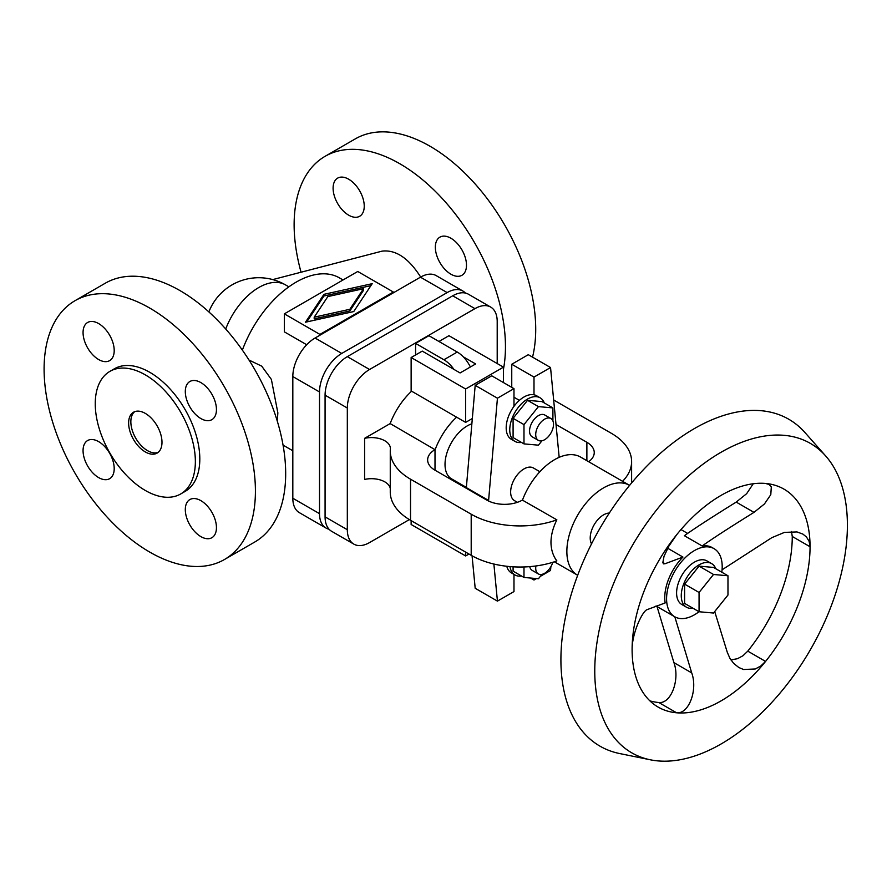 <?xml version="1.0" encoding="UTF-8"?>
<svg xmlns="http://www.w3.org/2000/svg" width="892" height="892" viewBox="0 0 892 892"><rect width="100%" height="100%" fill="white"/><g stroke="black" fill="none" stroke-linecap="round" stroke-linejoin="round"><path stroke-width="1.34" d="M242.368 350.132A86.513 49.952 -60 0 1 339.395 277.858L343.052 279.965M277.278 421.124L277.858 412.873L271.38 379.423L261.713 366.144L249.002 360.056M224.472 559.507L254.722 542.046A149.432 86.279 -120 0 0 277.635 422.295A149.432 86.279 -120 0 0 180.006 290.614A149.432 86.279 -120 0 0 105.289 283.21L75.039 300.682A149.432 86.279 60 0 1 149.756 308.086A149.432 86.279 60 0 1 247.374 439.767A149.432 86.279 60 0 1 224.472 559.507A149.432 86.279 60 0 1 149.756 552.103A149.432 86.279 60 0 1 52.137 420.422A149.432 86.279 60 0 1 75.039 300.682M200.878 536.616A22.021 12.711 -120 0 0 211.883 537.709A22.021 12.711 -120 0 0 215.262 520.069A22.021 12.711 -120 0 0 200.878 500.657A22.021 12.711 -120 0 0 189.862 499.565A22.021 12.711 -120 0 0 186.495 517.215A22.021 12.711 -120 0 0 200.878 536.616M98.633 477.588A22.021 12.711 -120 0 0 109.649 478.681A22.021 12.711 -120 0 0 113.016 461.03A22.021 12.711 -120 0 0 98.633 441.629A22.021 12.711 -120 0 0 87.628 440.537A22.021 12.711 -120 0 0 84.249 458.187A22.021 12.711 -120 0 0 98.633 477.588M200.878 418.56A22.021 12.711 -120 0 0 211.883 419.653A22.021 12.711 -120 0 0 215.262 402.002A22.021 12.711 -120 0 0 200.878 382.601A22.021 12.711 -120 0 0 189.862 381.508A22.021 12.711 -120 0 0 186.495 399.159A22.021 12.711 -120 0 0 200.878 418.56M98.633 323.573A22.021 12.711 -120 0 0 87.628 322.48A22.021 12.711 -120 0 0 84.249 340.12A22.021 12.711 -120 0 0 98.633 359.532A22.021 12.711 -120 0 0 109.649 360.624A22.021 12.711 -120 0 0 113.016 342.974A22.021 12.711 -120 0 0 98.633 323.573M161.987 442.298A23.593 13.625 60 0 1 157.103 453.103A23.593 13.625 60 0 1 156.524 453.404A23.593 13.625 60 0 1 138.55 446.379A23.593 13.625 60 0 1 128.626 423.031A23.593 13.625 60 0 1 133.51 412.227A23.593 13.625 60 0 1 151.696 418.549A23.593 13.625 60 0 1 161.987 442.298M158.163 452.367A23.593 13.625 60 0 1 140.423 444.707A23.593 13.625 60 0 1 130.845 421.749A23.593 13.625 60 0 1 134.67 411.68M109.917 371.362L114.366 368.797A70.78 40.865 60 0 1 168.911 387.752A70.78 40.865 60 0 1 199.808 458.99A70.78 40.865 60 0 1 185.146 491.392L180.697 493.967A70.78 40.865 -120 0 0 195.359 461.565A70.78 40.865 -120 0 0 164.463 390.328A70.78 40.865 -120 0 0 109.917 371.362A70.78 40.865 -120 0 0 95.254 403.764A70.78 40.865 -120 0 0 126.151 475.001A70.78 40.865 -120 0 0 180.697 493.967M301.061 272.216A149.432 86.279 60 0 1 325.078 156.323A149.432 86.279 60 0 1 399.794 163.727A149.432 86.279 60 0 1 503.456 369.221M532.535 357.146A149.432 86.279 -120 0 0 535.713 329.271A149.432 86.279 -120 0 0 430.044 146.255A149.432 86.279 -120 0 0 355.328 138.862L325.078 156.323M450.917 274.201A22.021 12.711 -120 0 0 461.922 275.293A22.021 12.711 -120 0 0 465.301 257.643A22.021 12.711 -120 0 0 450.917 238.242A22.021 12.711 -120 0 0 439.901 237.149A22.021 12.711 -120 0 0 436.534 254.8A22.021 12.711 -120 0 0 450.917 274.201M348.672 215.173A22.021 12.711 -120 0 0 359.677 216.265A22.021 12.711 -120 0 0 363.055 198.615A22.021 12.711 -120 0 0 348.672 179.214A22.021 12.711 -120 0 0 337.655 178.121A22.021 12.711 -120 0 0 334.288 195.772A22.021 12.711 -120 0 0 348.672 215.173M349.842 310.973L314.196 318.845L314.196 317.173L349.842 309.301L349.842 310.973L363.479 290.391L363.479 288.718L327.832 296.59L314.196 317.173M349.842 309.301L363.479 288.718M323.941 294.338L372.209 283.678L353.745 311.553L305.477 322.213L323.941 294.338L323.941 296.01L306.77 321.923M370.916 285.641L323.941 296.01M393.339 292.03L357.748 271.48L284.336 313.861L319.927 334.411L393.339 292.03L393.339 292.832M284.336 313.861L284.336 331.846L306.692 344.747M319.927 334.411L319.927 335.214M326.026 528.064L299.333 512.644A31.454 18.163 -60 0 1 292.821 498.249L292.821 376.558A31.454 18.163 -60 0 1 315.066 338.023L420.455 277.178A31.454 18.163 -60 0 1 436.188 275.617L462.881 291.026A31.454 18.163 120 0 0 447.148 292.587L341.759 353.433A31.454 18.163 120 0 0 319.514 391.967L319.514 513.658A31.454 18.163 120 0 0 326.026 528.064A31.454 18.163 120 0 0 329.059 529.235M420.678 277.055C408.67 258.156 395.803 249.515 382.066 251.143L272.762 279.586M465.412 293.067A31.454 18.163 120 0 0 462.881 291.026M353.834 544.12L331.59 531.275A31.454 18.163 -60 0 1 325.078 516.869L325.078 395.178A31.454 18.163 -60 0 1 347.322 356.644L452.712 295.798A31.454 18.163 -60 0 1 468.445 294.237L490.689 307.082A31.454 18.163 120 0 0 474.957 308.643L369.567 369.489A31.454 18.163 120 0 0 347.322 408.023L347.322 529.714A31.454 18.163 120 0 0 353.834 544.12A31.454 18.163 120 0 0 369.567 542.559L409.35 519.59M497.201 363.546L497.201 321.488A31.454 18.163 120 0 0 490.689 307.082M390.261 488.459A18.877 10.894 180 0 0 364.594 479.439L364.594 438.34L390.161 423.588L435.006 449.657A25.166 14.528 0 0 0 427.636 459.926A25.166 14.528 0 0 0 435.006 470.207L486.776 500.089A25.166 14.528 0 0 0 522.366 500.089L556.864 519.835C553.04 527.507 551.066 534.988 550.966 542.291C551.066 549.639 553.04 555.85 556.864 560.934A69.208 39.962 0 0 1 471.199 555.315L471.199 514.216A69.208 39.962 0 0 0 556.864 519.835M411.602 391.198A51.903 29.971 120 0 0 390.161 423.588M415.583 354.96L415.583 343.398L428.929 335.693L457.25 352.05A23.593 13.625 -120 0 1 470.374 366.991M588.631 461.722A25.166 14.528 0 0 0 594.25 452.567A25.166 14.528 0 0 0 586.88 442.298L556.006 424.481M622.571 481.312A69.208 39.962 0 0 0 631.614 461.565A69.208 39.962 0 0 0 611.343 433.3L553.653 399.995M364.594 438.34A18.877 10.894 180 0 1 390.373 448.486A18.877 10.894 180 0 1 390.35 449.01A69.208 39.962 0 0 0 390.261 450.939L390.261 492.038A69.208 39.962 0 0 0 410.532 520.292L471.199 555.315M456.604 417.177A51.903 29.971 120 0 0 435.162 449.568M390.261 450.939A69.208 39.962 0 0 0 410.532 479.194L471.199 514.216M629.596 485.371A51.903 29.971 120 0 0 629.518 485.315A51.903 29.971 120 0 0 589.512 499.219A51.903 29.971 120 0 0 566.855 551.468A51.903 29.971 120 0 0 577.603 575.228A51.903 29.971 120 0 0 577.693 575.273M609.336 513.045A18.877 10.894 120 0 0 590.214 537.976A18.877 10.894 120 0 0 591.53 543.886M721.806 572.207A39.326 22.701 120 0 0 722.197 566.654A39.326 22.701 120 0 0 714.046 548.658A39.326 22.701 120 0 0 683.74 559.195A39.326 22.701 120 0 0 666.58 598.766A39.326 22.701 120 0 0 674.72 616.762A39.326 22.701 120 0 0 699.005 611.711M765.57 483.453A125.839 72.653 120 0 0 676.593 534.832L668.889 546.094L664.027 556.307L662.823 562.618L663.514 563.867L665.019 563.744L682.949 557.065A39.326 22.701 120 0 0 664.752 597.707A39.326 22.701 120 0 0 665.153 602.936L647.224 609.604C642.441 610.83 631.993 633.298 632.105 649.499A125.839 72.653 120 0 0 658.162 707.1A125.839 72.653 120 0 0 676.593 712.786A125.839 72.653 120 0 0 765.57 661.418A125.839 72.653 120 0 0 810.059 546.751A125.839 72.653 120 0 0 765.57 483.453L769.027 484.456L771.312 486.954L770.788 494.681L764.455 503.947L753.996 512.365C729.578 527.54 712.295 538.735 702.16 545.971L684.365 535.702C694.5 528.465 711.783 517.26 736.201 502.096L746.66 493.666L753.238 483.754M682.949 557.065L667.684 548.257M674.753 616.595L691.713 672.903L673.917 662.622L656.958 606.326M791.472 531.487L792.263 536.471A125.839 72.653 120 0 1 747.775 651.138L765.57 661.418L760.798 666.001L755.256 668.978L743.593 669.513L738.832 667.517L733.637 663.358L729.924 658.329L727.303 652.353L714.704 611.555M649.9 700.867A125.839 72.653 120 0 0 658.798 702.517L676.593 712.786C688.914 714.269 697.934 689.772 691.713 672.903M658.798 702.517C671.118 703.989 680.139 679.503 673.917 662.622M676.593 534.832A125.839 72.653 120 0 0 632.105 649.499M847.4 525.187A178.645 103.138 120 0 0 825.702 455.99A178.645 103.138 120 0 0 684.064 480.03A178.645 103.138 120 0 0 594.763 671.052A178.645 103.138 120 0 0 650.301 759.794A178.645 103.138 120 0 0 780.31 692.761A178.645 103.138 120 0 0 847.4 525.187M825.702 455.99L804.941 432.531A188.758 108.98 120 0 0 655.274 457.93A188.758 108.98 120 0 0 560.912 659.768A188.758 108.98 120 0 0 619.606 753.539L650.301 759.794M722.063 569.81L771.792 537.686L784.447 532.39L796.98 531.933L802.856 534.074L806.479 536.984L809.144 541.411L810.059 546.751L792.263 536.471M747.775 651.138L743.003 655.731L737.472 658.709L730.894 659.902M714.046 548.658L712.217 547.599A39.326 22.701 120 0 0 702.16 545.971M715.785 568.728A25.166 14.528 120 0 0 711.638 563.61L706.966 560.912A25.166 14.528 120 0 0 687.576 567.658A25.166 14.528 120 0 0 676.593 592.979A25.166 14.528 120 0 0 681.8 604.508L686.472 607.207A25.166 14.528 120 0 0 692.972 608.232M711.638 563.61A25.166 14.528 120 0 0 692.248 570.356A25.166 14.528 120 0 0 681.265 595.678A25.166 14.528 120 0 0 686.472 607.207M699.06 611.745L684.599 603.393L684.599 584.115L699.06 566.13L713.522 567.423L727.972 575.764L727.972 595.042L713.522 613.038L699.06 611.745L699.06 592.466L713.522 574.481L727.972 575.764M684.599 584.115L699.06 592.466M699.06 566.13L713.522 574.481M629.518 485.315L580.569 457.061A51.903 29.971 120 0 0 522.522 499.999M539.883 471.712L533.427 467.988A18.877 10.894 120 0 0 518.876 473.039A18.877 10.894 120 0 0 510.637 492.038A18.877 10.894 120 0 0 514.55 500.68L517.393 502.319M521.463 442.421A25.166 14.528 -60 0 1 514.963 441.395L511.406 439.343A25.166 14.528 -60 0 1 506.188 427.825A25.166 14.528 -60 0 1 513.982 406.339L513.982 388.644L497.435 398.2L488.593 500.468L466.349 487.623A50.331 29.057 120 0 0 466.293 488.27M488.548 501.025A50.331 29.057 -60 0 1 488.593 500.468M513.982 574.403L513.982 591.574L497.435 601.119L493.878 564.034M521.463 575.998A25.166 14.528 -60 0 1 514.963 574.972L511.406 572.909A25.166 14.528 -60 0 1 506.779 566.264M536.505 578.573L533.996 580.012L533.996 578.351M550.866 566.721L550.542 570.467L540.396 576.321M514.963 441.395A25.166 14.528 -60 0 1 509.756 429.877A25.166 14.528 -60 0 1 520.738 404.544A25.166 14.528 -60 0 1 540.128 397.81L536.571 395.747A25.166 14.528 -60 0 0 533.996 394.777L533.996 377.093L550.542 367.537L559.173 457.34M550.542 367.537L528.298 354.693L511.752 364.248L533.996 377.093M511.752 364.248L511.752 387.362M530.584 578.038L533.996 580.012M465.635 552.103L465.635 555.961L468.98 554.032M411.134 520.638L411.134 524.496L465.635 555.961M472.069 555.816L475.191 588.274L497.435 601.119M513.982 388.644L491.737 375.8L475.191 385.355L497.435 398.2M475.191 385.355L466.349 487.623M541.968 574.359L538.445 578.741L523.983 577.447L513.09 571.159L513.09 566.81M514.963 574.972A25.166 14.528 -60 0 1 509.979 566.587M523.983 577.447L523.983 566.955M529.748 566.632A12.588 7.27 120 0 0 532.156 570.367L538.322 573.924A12.588 7.27 120 0 0 552.806 562.283M535.891 565.974A12.588 7.27 120 0 0 535.713 568.159A12.588 7.27 120 0 0 538.322 573.924M471.868 423.789A31.454 18.163 120 0 0 445.019 464.42A31.454 18.163 120 0 0 451.53 478.826L466.371 487.389M533.996 394.777A25.166 14.528 120 0 0 513.982 406.339M463.238 356.789L475.648 363.947L460.082 372.945L422.262 351.113L411.134 357.525L465.635 388.99L465.635 422.384L472.325 418.526M465.635 388.99L503.456 367.158L503.456 382.579M411.134 357.525L411.134 390.919L465.635 422.384M503.456 367.158L448.955 335.693L438.942 341.48M540.128 397.81A25.166 14.528 -60 0 1 544.276 402.916M541.968 440.782L538.445 445.175L523.983 443.882L513.09 437.593L513.09 418.315L527.551 400.318L542.001 401.612L552.906 407.912L552.906 420.946M523.983 443.882L523.983 424.603L538.445 406.618L552.906 407.912M550.899 418.549L544.744 414.992A12.588 7.27 120 0 0 535.044 418.37A12.588 7.27 120 0 0 529.547 431.037A12.588 7.27 120 0 0 532.156 436.79L538.322 440.347A12.588 7.27 120 0 0 548.011 436.98A12.588 7.27 120 0 0 553.508 424.313A12.588 7.27 120 0 0 550.899 418.549A12.588 7.27 120 0 0 541.21 421.927A12.588 7.27 120 0 0 535.713 434.594A12.588 7.27 120 0 0 538.322 440.347M527.551 400.318L538.445 406.618M513.09 418.315L523.983 424.603M453.917 369.388A23.593 13.625 -120 0 0 443.904 359.755L415.583 343.398M511.752 386.994A69.208 39.962 0 0 0 511.016 386.938M285.552 284.916A53.487 30.874 120 0 0 285.496 284.882A53.487 30.874 120 0 0 258.758 287.536A53.487 30.874 120 0 0 225.721 329.014M447.148 292.587L420.455 277.178M292.821 498.249L319.514 513.658M319.514 391.967L292.821 376.558M315.066 338.023L341.759 353.433M474.957 308.643L452.712 295.798M347.322 356.644L369.567 369.489M347.322 408.023L325.078 395.178M325.078 516.869L347.322 529.714M586.88 442.298L586.88 460.696M410.532 479.194L410.532 520.292M665.019 563.744L662.801 562.462M736.201 502.096L753.996 512.365M435.006 470.207L435.006 449.657M443.904 359.755L457.25 352.05M208.873 311.921A53.487 53.487 0 0 1 285.496 284.882L288.874 286.834M283.054 445.13L292.821 450.761M631.614 482.94L631.614 461.565M577.603 575.228L554.345 561.793M674.72 616.762L656.021 605.969M519.378 400.352L513.982 397.241M687.632 533.405L680.975 529.558"/></g></svg>

